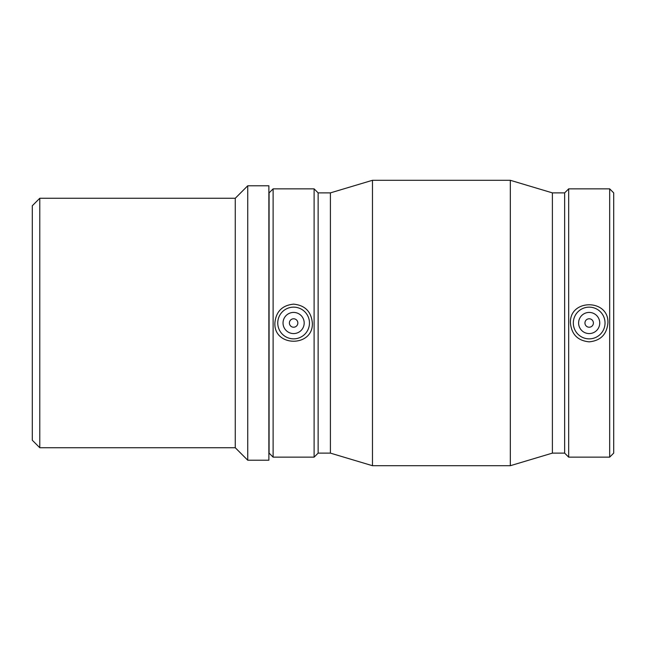 <?xml version="1.0" encoding="UTF-8"?>
<svg xmlns="http://www.w3.org/2000/svg" width="646" height="646" viewBox="0 0 646 646"><rect width="100%" height="100%" fill="white"/><g stroke="black" fill="none" stroke-linecap="round" stroke-linejoin="round"><path stroke-width="0.97" d="M39.786 198.265L32.3 205.751L32.3 440.249L39.786 447.735L39.786 198.265L235.265 198.265L235.265 447.735L247.733 460.21L247.733 185.79L268.873 185.79L268.873 460.21L247.733 460.21M584.945 323A4.231 4.231 0 0 1 591.292 319.342A4.231 4.231 0 0 1 591.292 326.658A4.231 4.231 0 0 1 584.945 323M578.606 323A10.57 10.57 0 0 1 594.457 313.843A10.57 10.57 0 0 1 594.457 332.157A10.57 10.57 0 0 1 578.606 323M297.838 323A4.231 4.231 0 0 1 291.499 326.658A4.231 4.231 0 0 1 291.499 319.342A4.231 4.231 0 0 1 297.838 323M304.185 323A10.57 10.57 0 0 1 288.326 332.157A10.57 10.57 0 0 1 288.326 313.843A10.57 10.57 0 0 1 304.185 323M277.756 323A15.859 15.859 0 0 1 293.615 307.141A15.859 15.859 0 0 1 309.466 323A15.859 15.859 0 0 1 293.615 338.859A15.859 15.859 0 0 1 277.756 323M589.176 338.859A15.859 15.859 0 0 0 605.036 323A15.859 15.859 0 0 0 589.176 307.141A15.859 15.859 0 0 0 573.317 323A15.859 15.859 0 0 0 589.176 338.859M589.176 341.847C577.782 340.708 571.532 334.426 570.442 323C569.239 298.702 609.113 298.702 607.91 323C606.812 334.426 600.57 340.708 589.176 341.847M293.615 304.153C305.009 305.292 311.251 311.574 312.349 323C313.552 347.298 273.678 347.298 274.881 323C275.971 311.574 282.213 305.292 293.615 304.153M273.113 188.858L269.091 192.879L269.091 453.121L273.113 457.142L314.109 457.142L314.109 188.858L273.113 188.858L273.113 457.142M314.109 188.858L318.139 192.879L318.139 453.121L314.109 457.142M318.139 192.879L330.397 192.879L330.397 453.121L372.476 465.709L510.316 465.709L510.316 180.291L372.476 180.291L372.476 465.709M510.316 180.291L552.387 192.879L552.387 453.121L510.316 465.709M552.387 192.879L564.652 192.879L564.652 453.121L568.674 457.142L609.679 457.142L609.679 188.858L568.674 188.858L568.674 457.142M609.679 188.858L613.7 192.879L613.7 453.121L609.679 457.142M235.265 198.265L247.733 185.79M39.786 447.735L235.265 447.735M318.139 453.121L330.397 453.121M330.397 192.879L372.476 180.291M552.387 453.121L564.652 453.121M564.652 192.879L568.674 188.858"/></g></svg>
